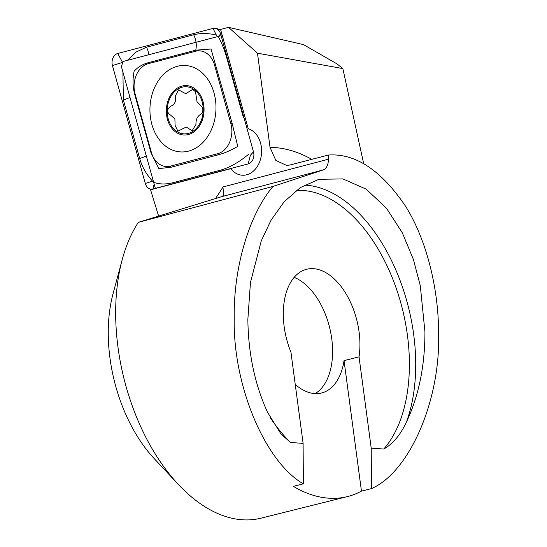 <?xml version="1.0" encoding="UTF-8"?>
<svg xmlns="http://www.w3.org/2000/svg" width="547" height="547" viewBox="0 0 547 547"><rect width="100%" height="100%" fill="white"/><g stroke="black" fill="none" stroke-linecap="round" stroke-linejoin="round"><path stroke-width="0.82" d="M158.63 216.147L150.575 189.788L230.786 168.674A23.603 18.003 -87.2 0 0 242.437 175.231A23.603 18.003 -87.2 0 0 261.363 146.986A23.603 18.003 -87.2 0 0 248.242 128.695L220.578 29.449L228.543 27.35L257.473 53.182L342.846 68.58L337.075 63.924L303.455 44.594L228.543 27.35M303.366 483.842L293.349 486.345A168.613 99.151 76 0 0 347.475 496.58L261.028 518.173A168.613 99.151 -104 0 1 178.295 484.375L154.179 458.577A123.649 72.71 -104 0 1 109.974 358.141A123.649 72.71 -104 0 1 113.031 293.835L122.186 259.722A168.613 99.151 -104 0 1 138.316 222.362L273.008 186.411C248.981 214.739 233.323 268.037 234.239 318.395C232.803 385.088 264.857 461.805 303.366 483.842L303.106 443.378L290.56 442.496L281.021 434.044L267.483 412.199C254.82 384.377 248.283 353.424 247.859 319.352L250.458 282.464L261.309 240.742L271.059 220.195L284.084 201.864L300.235 187.635L318.826 179.327L342.887 178.903L366.203 189.166L386.469 208.202L402.291 232.742L413.402 259.456L420.301 285.773L424.937 331.762C424.944 365.813 418.79 395.871 406.476 421.942C400.561 434.79 392.985 443.822 383.762 449.032L371.215 448.15L371.475 488.615L361.451 491.117L344.042 360.617L359.037 356.87A61.825 36.355 76 0 0 359.071 331.872A61.825 36.355 76 0 0 306.635 269.268A61.825 36.355 76 0 0 284.16 326.621A61.825 36.355 76 0 0 290.929 352.097L303.106 443.378M178.295 484.375A168.613 99.151 -104 0 1 118.015 347.42A168.613 99.151 -104 0 1 122.186 259.722M295.243 384.452A61.825 36.355 76 0 0 321.602 392.978A61.825 36.355 76 0 0 344.042 360.617M315.195 393.594A61.825 36.355 76 0 0 331.728 338.702A61.825 36.355 76 0 0 294.136 277.37M257.473 53.182L270.04 147.369L275.818 160.428L286.696 165.447L289.917 165.016L328.419 155.04C355.441 153.194 381.088 170.158 405.361 205.939C427.624 241.206 438.68 291.496 438.557 332.72C440.841 399.672 409.737 471.958 371.475 488.615M347.475 496.58A168.613 99.151 76 0 0 361.451 491.117M328.419 155.04L328.467 159.198C328.296 164.859 326.586 168.421 323.352 169.891L273.008 186.411M215.409 198.623A191.094 145.721 -87.2 0 0 222.964 186.971L223.62 195.204L221.877 196.599L138.316 222.362M363.707 163.82L342.846 68.58M371.215 448.15L359.037 356.87M155.334 188.359L121.366 66.481L123.178 61.469L221.111 35.692M222.239 35.391L248.242 128.695A23.603 18.003 92.8 0 1 261.391 154.835A23.603 18.003 92.8 0 1 242.437 175.231A23.603 18.003 92.8 0 1 230.786 168.674L155.382 188.524M177.303 66.303A43.275 32.998 -87.2 0 0 149.981 112.19A43.275 32.998 -87.2 0 0 180.811 151.929A43.275 32.998 -87.2 0 0 188.619 151.102A43.275 32.998 -87.2 0 0 215.942 105.215A43.275 32.998 -87.2 0 0 185.112 65.483A43.275 32.998 -87.2 0 0 177.303 66.303M151.362 152.326A22.482 17.142 -87.2 0 0 170.438 166.144L217.644 153.721A22.482 17.142 -87.2 0 0 230.841 123.485L214.561 65.079A22.482 17.142 -87.2 0 0 195.484 51.261L148.278 63.684A22.482 17.142 -87.2 0 0 135.082 93.92L151.362 152.326L150.972 152.757L158.828 168.599L171.006 167.266L170.438 166.144M145.297 183.464A8.991 6.858 -87.2 0 0 152.305 189.118A8.991 6.858 -87.2 0 0 152.928 188.995L248.201 163.915A8.991 6.858 -87.2 0 0 253.48 151.82L220.626 33.941A8.991 6.858 -87.2 0 0 215.607 28.382A8.991 6.858 -87.2 0 0 212.995 28.41L117.721 53.49A8.991 6.858 -87.2 0 0 112.443 65.585L145.297 183.464L152.565 181.16C146.473 174.616 142.172 167.067 139.676 158.507L123.396 100.094L122.904 71.992M122.726 62.72L117.721 53.49M127.478 60.334L135.759 52.191L146.493 47.186L193.7 34.762C200.694 33.025 208.243 33.128 216.352 35.063L217.535 36.758M218.328 36.499C221.74 42.898 224.66 50.386 227.087 58.946L243.367 117.352M249.097 153.851C239.565 161.96 229.959 167.43 220.263 170.261L173.057 182.684C166.138 184.421 159.963 184.394 154.541 182.589M153.331 181.173L152.565 181.16M171.006 167.266L218.212 154.842C224.489 153.174 231.012 150.363 237.774 146.398L232.072 123.096L211.046 49.004L195.758 50.18L148.552 62.604C142.514 64.286 137.694 67.185 134.097 71.301C132.524 79.021 132.723 86.706 134.692 94.351L135.082 93.92M202.506 107.527L197.036 101.721L195.511 91.691L192.66 89.469L185.693 93.687L178.548 89.858L175.279 96.149C176.346 101.14 174.808 104.511 170.657 106.248C166.582 109.468 166.637 112.484 170.814 115.301L174.917 118.986L175.067 125.325L177.912 131.171L186.26 127.02L192.072 130.781L195.942 124.525C195.84 119.574 197.364 116.21 200.517 114.426C202.67 113.051 203.334 110.754 202.506 107.527M175.847 89.175A24.731 18.858 -87.2 0 0 168.784 123.123A24.731 18.858 -87.2 0 0 194.527 131.451A24.731 18.858 -87.2 0 0 201.59 97.503A24.731 18.858 -87.2 0 0 175.847 89.175M169.529 122.542A23.603 18.003 -87.2 0 0 194.103 130.494A23.603 18.003 -87.2 0 0 200.845 98.091A23.603 18.003 -87.2 0 0 176.271 90.139A23.603 18.003 -87.2 0 0 169.529 122.542M269.945 417.197A141.632 83.288 76 0 0 290.56 442.496M406.476 421.942A146.131 85.927 76 0 0 413.682 334.573A146.131 85.927 76 0 0 304.378 185.112M383.762 449.032A141.632 83.288 76 0 0 407.426 335.263A141.632 83.288 76 0 0 296.248 190.459M222.964 186.971L328.467 159.198M323.352 169.891L221.877 196.599M270.04 147.369A191.094 112.367 -104 0 1 311.804 159.341M154.343 188.797L152.928 188.995L154.158 184.127M221.877 34.112L220.626 33.941L218.417 36.403M216.352 35.063L212.995 28.41M248.201 163.915L250.376 155.273L253.48 151.82M122.255 62.467L112.443 65.585M134.692 94.351L150.972 152.757M148.552 62.604L148.278 63.684M193.7 34.762C196.188 39.993 196.872 45.127 195.758 50.18L195.484 51.261M215.792 64.69L214.561 65.079M232.072 123.096L230.841 123.485M218.212 154.842L217.644 153.721M139.676 158.507A15.74 4.075 164.4 0 0 146.288 155.902M123.396 100.094L130.008 97.489M146.493 47.186A15.74 9.894 -104.7 0 1 148.852 54.714M154.042 188.872L152.305 189.118M220.626 29.606L215.607 28.382"/></g></svg>
